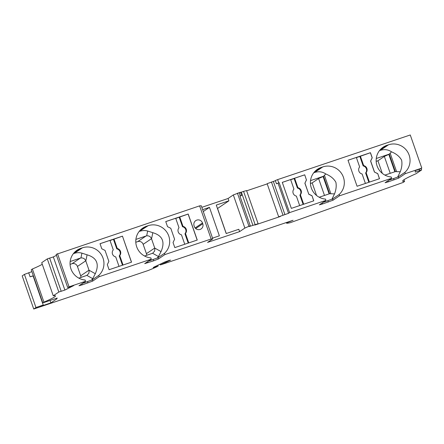 <?xml version="1.0" encoding="UTF-8"?>
<svg xmlns="http://www.w3.org/2000/svg" width="444" height="444" viewBox="0 0 444 444"><rect width="100%" height="100%" fill="white"/><g stroke="black" fill="none" stroke-linecap="round" stroke-linejoin="round"><path stroke-width="0.67" d="M419.136 169.269L419.591 170.568L421.645 169.924L416.072 173.698A90.526 4.773 160.8 0 0 402.658 181.163A90.526 4.773 160.8 0 0 404.589 181.474L403.152 182.445L290.176 222.722A40.953 2.159 -19.2 0 1 286.463 223.071A40.953 2.159 -19.2 0 1 286.469 222.966L293.046 220.285L160.384 264.935L170.601 260.101L169.153 260.378L164.735 262.004L153.974 267.094L153.18 267.632L157.82 266.267A40.953 2.159 160.8 0 1 148.224 270.496L33.738 309.03L22.2 275.896L24.426 274.392L31.896 271.656M33.738 309.03L35.964 307.52L24.426 274.392M158.142 266.045L157.864 265.251M160.384 264.935L160.123 264.186M286.796 222.744L286.685 222.427M286.469 222.966L286.325 222.549M404.589 181.474L403.979 179.726M421.645 169.924L421.173 168.576M419.591 170.568L419.114 169.275M419.586 170.635L415.229 172.144L415.301 170.601L419.636 169.097M419.652 169.153L421.8 168.104L410.262 134.97L277.622 179.615L278.754 182.867L276.468 183.794L275.33 180.542L277.622 179.615M61.167 291.203L58.83 292.035L47.292 258.902L49.634 258.069L61.167 291.203L60.789 291.397L64.88 290.065L53.341 256.932L56.493 255.328M49.656 258.131L53.341 256.932M50 300.477L50.844 302.902L40.826 306.277L43.235 305.034L33.111 275.963L30.092 276.806L33.317 275.718M43.235 305.034L35.964 307.52M50.844 302.902L56.771 298.89L56.555 298.268M42.779 302.902L43.928 302.125L32.39 268.997L31.241 269.774L42.779 302.902L57.209 298.046L56.771 298.89M64.88 290.065L73.748 285.553L67.699 287.518L56.16 254.384L199.6 205.872L201.26 205.733L212.798 238.861L207.559 242.407L239.621 231.618L244.86 228.072L233.322 194.938L240.515 192.263L241.647 195.515L240.293 195.81L239.161 192.557M67.699 287.518L69.064 286.824L57.526 253.691M314.224 172.167L321.19 167.449A16.378 16.045 55.9 0 0 317.388 169.331A16.378 16.045 55.9 0 0 311 186.924A16.378 16.045 55.9 0 0 325.502 199.112L325.94 200.366L289.566 212.609L279.159 182.728L278.754 182.867M321.19 167.449L322.794 166.911A16.378 16.045 55.9 0 1 342.008 174.226A16.378 16.045 55.9 0 1 339.127 194.528L339.566 195.782L391.669 178.244L391.231 176.989A16.378 16.045 55.9 0 1 376.728 164.802A16.378 16.045 55.9 0 1 383.117 147.208A16.378 16.045 55.9 0 1 386.918 145.327L388.522 144.788A16.378 16.045 55.9 0 1 407.736 152.103A16.378 16.045 55.9 0 1 404.856 172.405L405.294 173.66L421.8 168.104M306.493 179.887L304.939 183.139L308.763 194.111L312.015 195.743L313.786 200.827L291.342 208.38L282.279 182.362L304.723 174.808L306.421 179.937L304.723 174.808M374.492 171.989L370.668 161.017L372.222 157.764L370.451 152.686L348.007 160.24L357.07 186.258L379.515 178.704L377.744 173.621L374.42 172.039L370.596 161.061L372.15 157.814L370.379 152.736L359.856 156.443L363.164 165.934L363.664 165.595L360.361 156.105M289.566 212.609L288.528 213.314L278.061 183.261M279.159 182.728L276.468 183.794M288.528 213.314L278.671 216.8L267.133 183.672L275.391 180.719M284.898 214.519L273.343 181.407M278.671 216.8L280.275 216.261M246.642 190.82L267.21 183.899M240.293 195.81L239.888 195.948L250.288 225.829L249.251 226.534L258.103 223.726L254.906 225.058L280.358 216.489M258.103 223.726L246.564 190.593L243.562 191.381L241.358 192.174L252.897 225.308M240.576 192.435L241.358 192.174M250.288 225.829L248.962 226.274L237.423 193.146M248.962 226.274L244.86 228.072M201.82 207.326L228.083 198.485L233.322 194.938M228.083 198.485L228.899 200.827L217.477 208.53M226.262 233.505L217.56 208.502M228.899 200.827L216.272 205.073L226.185 233.533L238.811 229.282L239.621 231.618M212.543 238.123L219.369 235.825L209.463 207.365L202.631 209.662M139.1 231.54L148.152 225.685A16.378 16.045 -124.1 0 1 167.366 233A16.378 16.045 -124.1 0 1 164.485 253.308L164.924 254.562L211.139 239.005L199.6 205.872M211.139 239.005L212.798 238.861M69.064 286.824L85.57 281.268L85.131 280.014A16.378 16.045 -124.1 0 1 70.629 267.826A16.378 16.045 -124.1 0 1 77.017 250.233A16.378 16.045 -124.1 0 1 80.819 248.351L82.423 247.808A16.378 16.045 -124.1 0 1 101.637 255.122A16.378 16.045 -124.1 0 1 98.757 275.43L99.195 276.684L151.299 259.146L150.86 257.892A16.378 16.045 -124.1 0 1 136.358 245.704A16.378 16.045 -124.1 0 1 142.746 228.111A16.378 16.045 -124.1 0 1 146.548 226.229L148.152 225.685M170.774 228.294L174.597 239.266L173.043 242.518L174.814 247.597L197.258 240.043L188.195 214.025L165.751 221.578L167.521 226.662L170.774 228.294M194.367 226.595L194.084 225.785A4.529 4.434 55.9 0 1 195.754 220.618A4.529 4.434 55.9 0 1 202.497 222.955L202.78 223.765A4.529 4.434 55.9 0 1 201.11 228.932A4.529 4.434 55.9 0 1 194.367 226.595M122.466 236.147L131.529 262.165L109.085 269.719L107.315 264.641L108.869 261.388L105.045 250.416L101.793 248.784L100.022 243.701L122.466 236.147L131.446 262.193M43.928 302.125A64.663 3.408 160.8 0 0 55.478 295.937A64.663 3.408 160.8 0 0 53.258 295.809L41.719 262.676L47.292 258.902M32.39 268.997A64.663 3.408 160.8 0 0 42.28 264.285M53.258 295.809L58.83 292.035M239.932 196.093L241.647 195.515M82.434 283.389L92.224 279.853L98.757 275.43M99.195 276.684L92.663 281.108L82.329 284.826L81.94 283.722M73.371 253.663L74.192 253.385C76.856 252.503 79.437 252.431 81.935 253.152L80.941 257.947C83.189 257.748 84.793 258.702 85.764 260.811L89.144 270.596L88.894 273.26L86.88 275.397L78.827 278.133M80.936 277.428A4.312 4.224 55.9 0 0 80.697 275.802L77.439 266.45A4.312 4.224 55.9 0 0 72.017 263.73L80.342 258.097L70.169 261.522M80.342 258.097L80.941 257.947M70.074 264.385L72.017 263.73M86.88 275.397L92.735 278.654L95.316 273.709C99.539 263.969 96.798 257.675 87.091 254.817L81.935 253.152M92.735 278.654L91.525 280.192M82.329 284.826L78.971 285.758L85.57 281.268M100.033 243.723L109.973 240.382L113.276 249.867A4.312 4.224 55.9 0 0 115.729 256.91L119.025 266.378M122.394 236.197L110.023 240.531M122.477 265.212L119.231 255.899L119.736 255.561A4.312 4.224 55.9 0 0 117.283 248.518L113.98 239.033M119.736 255.561L123.032 265.024M119.231 255.899A4.312 4.224 55.9 0 0 116.783 248.856L117.283 248.518M113.475 239.372L116.783 248.856M304.939 183.139L306.421 179.937M308.763 194.111L304.867 183.183M297.935 187.718L294.633 178.227L294.128 178.566L297.436 188.056L297.935 187.718A4.312 4.224 -124.1 0 1 300.388 194.755L299.889 195.099A4.312 4.224 -124.1 0 0 297.436 188.056M325.94 200.366L319.347 204.856L322.699 203.929L333.033 200.205L339.566 195.782M333.033 200.205L332.595 198.951L339.127 194.528M310.539 180.619L323.521 176.251L325.796 173.959C322.433 171.667 318.687 171.173 314.563 172.483L313.742 172.76M329.137 193.889L323.093 176.534L318.609 178.549L312.188 182.9L316.566 195.482M312.188 182.9L310.445 183.489M323.093 176.534L323.521 176.251L329.603 193.728L334.521 193.889L331.896 199.289M329.603 193.728L319.197 197.23M322.805 202.492L332.595 198.951M325.796 173.959C330.552 175.929 333.921 178.71 335.897 182.312C336.569 186.014 336.108 189.877 334.521 193.889M324.497 195.449L318.609 178.549M299.678 205.572L296.381 196.104A4.312 4.224 -124.1 0 1 293.928 189.066L290.626 179.576L282.29 182.384M290.676 179.731L294.128 178.566M304.651 174.858L294.633 178.227M303.13 204.412L299.889 195.099M303.685 204.223L300.388 194.755M313.703 200.849L312.015 195.743M311.943 195.793L308.691 194.161M391.669 178.244L385.076 182.734L388.428 181.807L398.762 178.083L405.294 173.66M398.762 178.083L398.324 176.829L404.856 172.405M376.268 158.497L389.249 154.129L391.525 151.837C388.161 149.545 384.415 149.051 380.292 150.361L379.47 150.638M394.866 171.767L388.822 154.412L384.338 156.427L377.916 160.778L382.295 173.36M377.916 160.778L376.173 161.366M388.822 154.412L389.249 154.129L395.332 171.606L400.249 171.767L397.624 177.167M395.332 171.606L384.926 175.108M388.533 180.369L398.324 176.829M391.525 151.837C396.281 153.807 399.65 156.588 401.626 160.19C402.297 163.892 401.837 167.754 400.249 171.767M390.226 173.327L384.338 156.427M365.406 183.45L362.11 173.981A4.312 4.224 -124.1 0 1 359.657 166.944L356.354 157.454L348.018 160.262M356.404 157.609L359.856 156.443M363.664 165.595A4.312 4.224 -124.1 0 1 366.117 172.633L365.617 172.977A4.312 4.224 -124.1 0 0 363.164 165.934M368.859 182.29L365.617 172.977M369.414 182.101L366.117 172.633M379.431 178.727L377.744 173.621M377.672 173.671L374.42 172.039M164.924 254.562L158.391 258.985L153.668 260.817L144.7 263.636L151.299 259.146M148.163 261.266L157.953 257.731L164.485 253.308M139.921 231.263C142.585 230.381 145.166 230.308 147.663 231.03L146.67 235.825C148.918 235.625 150.527 236.58 151.493 238.689L154.873 248.474L154.623 251.138L152.608 253.274L144.555 256.01M146.664 255.306A4.312 4.224 55.9 0 0 146.426 253.679L143.168 244.328A4.312 4.224 55.9 0 0 137.745 241.608L146.07 235.975L135.897 239.399M146.07 235.975L146.67 235.825M135.803 242.263L137.745 241.608M152.608 253.274L158.464 256.532L161.044 251.587C165.268 241.847 162.526 235.553 152.819 232.695L147.663 231.03M158.464 256.532L157.254 258.069M184.754 244.256L181.457 234.787A4.312 4.224 55.9 0 1 179.004 227.744L175.702 218.259L165.762 221.6M197.175 240.071L188.123 214.075L175.752 218.409M188.206 243.09L184.959 233.777L185.464 233.439L188.761 242.901M184.959 233.777A4.312 4.224 55.9 0 0 182.512 226.734L183.011 226.396L179.709 216.911M179.204 217.249L182.512 226.734M185.464 233.439A4.312 4.224 55.9 0 0 183.011 226.396M209.463 207.365L203.285 211.549M28.677 272.738L30.092 276.806M282.983 215.129L271.445 181.996M255.1 224.514L243.562 191.381M92.224 279.853L92.663 281.108M74.192 253.385L82.423 247.808M73.854 253.069L80.819 248.351M89.022 270.163L80.697 275.802M89.039 270.218L95.316 273.709M77.439 266.45L85.764 260.811M87.091 254.817L85.82 260.961M87.501 281.685L87.94 282.939M314.563 172.483L322.794 166.911M324.459 175.369L330.841 193.689M328.31 202.037L327.872 200.782M322.311 202.825L322.699 203.929M380.292 150.361L388.522 144.788M379.953 150.044L386.918 145.327M390.187 153.247L396.57 171.567M394.039 179.914L393.6 178.66M388.039 180.702L388.428 181.807M157.953 257.731L158.391 258.985M139.583 230.947L146.548 226.229M154.751 248.041L146.426 253.679M154.767 248.096L161.044 251.587M143.168 244.328L151.493 238.689M152.819 232.695L151.548 238.839M153.23 259.562L153.668 260.817M148.057 262.704L147.669 261.599M195.11 227.955L202.497 222.955M195.693 228.566L202.78 223.765M286.463 223.071L286.286 222.561"/></g></svg>

